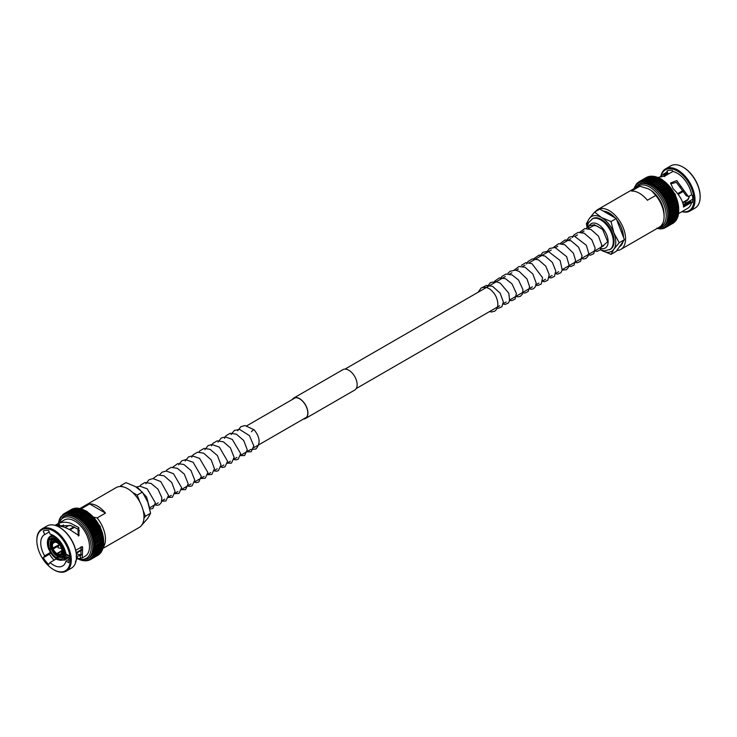 <?xml version="1.0" encoding="UTF-8"?>
<svg xmlns="http://www.w3.org/2000/svg" width="737" height="737" viewBox="0 0 737 737"><rect width="100%" height="100%" fill="white"/><g stroke="black" fill="none" stroke-linecap="round" stroke-linejoin="round"><path stroke-width="1.11" d="M598.186 226.72A11.23 6.486 -120 0 0 592.576 226.167L588.301 228.627M678.316 213.417L678.39 213.417A26.486 15.293 -120 0 0 678.39 213.389L678.491 211.934L678.39 213.389L670.9 217.737A26.486 15.293 -120 0 0 670.9 217.71L669.915 216.964A25.749 14.869 -120 0 1 669.776 218.355L670.9 217.737L669.776 218.355A0.894 0.516 60 0 1 669.657 218.272A0.894 0.516 60 0 1 669.767 218.373L670.716 219.138A26.486 15.293 -120 0 1 670.707 219.156L678.104 214.771L677.819 216.07M663.263 228.424L662.655 228.101L664.019 228.295L663.668 227.742L665.032 227.871L664.617 227.272L665.981 227.318L665.502 226.683L666.856 226.664A26.486 15.293 -120 0 0 666.865 226.646L666.322 225.983L667.658 225.891L667.059 225.181A0.894 0.516 60 0 0 666.967 225.043A0.894 0.516 60 0 0 667.077 225.172L668.376 225.006A26.486 15.293 -120 0 0 668.395 224.988L667.722 224.278L669.021 224.03A26.486 15.293 -120 0 0 669.03 224.002L668.312 223.274L669.574 222.942L668.809 222.169L670.044 221.763A26.486 15.293 -120 0 0 670.053 221.745L669.214 220.989A0.894 0.516 60 0 0 669.104 220.87A0.894 0.516 60 0 0 669.224 220.962L670.421 220.501L669.537 219.718A0.894 0.516 60 0 0 669.426 219.608A0.894 0.516 60 0 0 669.546 219.69L669.555 219.7M667.077 225.172A25.749 14.869 -120 0 0 667.722 224.278A0.894 0.516 60 0 1 667.63 224.14A0.894 0.516 60 0 1 667.722 224.278A25.749 14.869 -120 0 0 668.312 223.274A0.894 0.516 60 0 1 668.201 223.136A0.894 0.516 60 0 1 668.312 223.274A25.749 14.869 -120 0 0 668.809 222.169A0.894 0.516 60 0 1 668.699 222.049A0.894 0.516 60 0 1 668.809 222.169A25.749 14.869 -120 0 0 669.214 220.989M664.221 228.037L665.032 227.871L664.617 227.272A25.749 14.869 -120 0 0 665.502 226.683A0.894 0.516 60 0 1 665.419 226.535A0.894 0.516 60 0 1 665.502 226.683A25.749 14.869 -120 0 0 666.322 225.983A0.894 0.516 60 0 1 666.23 225.844A0.894 0.516 60 0 1 666.322 225.983A25.749 14.869 -120 0 0 667.059 225.181M664.47 228.037L663.668 227.742A25.749 14.869 -120 0 0 664.617 227.272A0.894 0.516 60 0 1 664.544 227.116A0.894 0.516 60 0 1 664.617 227.272L665.05 227.862A26.486 15.293 -120 0 0 665.041 227.862L664.977 227.89M663.282 228.433L662.655 228.101A25.749 14.869 -120 0 0 663.668 227.742A0.894 0.516 60 0 1 663.595 227.586A0.894 0.516 60 0 1 663.668 227.742L663.862 228.359M660.813 228.765L660.463 228.452A0.894 0.516 60 0 0 660.416 228.304A0.894 0.516 60 0 0 660.49 228.452L661.218 228.866L661.586 228.341A25.749 14.869 -120 0 0 662.655 228.101A0.894 0.516 60 0 1 662.591 227.945A0.894 0.516 60 0 1 662.655 228.101L662.968 228.599M661.218 228.866L661.586 228.341L662.683 228.682M660.49 228.452A25.749 14.869 -120 0 0 661.586 228.341A0.894 0.516 60 0 1 661.531 228.184A0.894 0.516 60 0 1 661.586 228.341L662.047 228.663M659.458 228.783L659.302 228.452A0.894 0.516 60 0 0 659.265 228.304A0.894 0.516 60 0 0 659.329 228.461L660.112 228.903M658.979 228.82L658.123 228.341L659.431 228.783M659.302 228.452A25.749 14.869 -120 0 1 658.123 228.341A0.894 0.516 60 0 1 658.077 228.184A0.894 0.516 60 0 1 658.104 228.332L656.888 228.101M684.627 202.058A18.093 10.447 -120 0 0 686.562 202.795M692.752 199.23L683.236 204.72M688.395 196.429L686.276 195.766L676.4 182.361L670.624 183.863M700.15 196.604A23.621 13.635 -120 0 0 700.15 196.309A23.621 13.635 -120 0 0 683.448 167.382L682.923 167.078A24.358 14.067 -120 0 0 670.744 165.871L665.594 168.847A24.358 14.067 -120 0 0 660.96 175.903M681.937 211.648A24.358 14.067 -120 0 0 689.952 211.04L695.102 208.064A24.358 14.067 -120 0 0 700.15 196.917A24.358 14.067 -120 0 0 682.923 167.078L683.448 167.382M689.952 211.04A24.358 14.067 -120 0 0 693.692 191.519A24.358 14.067 -120 0 0 677.773 170.054A24.358 14.067 -120 0 0 665.594 168.847M682.167 211.519A23.621 13.635 -120 0 0 693.766 196.908A23.621 13.635 -120 0 0 677.248 170.956A23.621 13.635 -120 0 0 661.181 175.71M688.892 196.355L687.999 196.06L688.892 196.355L691.647 194.761A20.885 12.059 -120 0 0 677.248 173.195A20.885 12.059 -120 0 0 672.899 171.445L664.756 176.143L657.57 177.497M679.468 213.076L678.528 213.619M679.219 213.214L687.685 208.331A20.885 12.059 -120 0 0 691.647 202.353L683.503 207.051L683.503 206.296C682.784 200.639 679.265 194.715 672.945 188.534L670.652 182.933L676.759 180.556L687.999 196.06L686.101 195.554M638.38 184.554A24.358 14.067 -120 0 1 650.559 185.761A24.358 14.067 -120 0 1 666.469 207.235A24.358 14.067 -120 0 1 662.738 226.756L663.936 226.066A24.358 14.067 -120 0 0 667.667 206.544A24.358 14.067 -120 0 0 651.748 185.079A24.358 14.067 -120 0 0 639.569 183.872L634.889 188.119M616.832 250.488A23.022 13.294 -120 0 0 620.803 249.41L659.32 227.171A23.022 13.294 -120 0 0 664.092 216.641A23.022 13.294 -120 0 0 655.755 195.416L647.39 200.243A23.022 13.294 -120 0 0 639.449 193.278A23.022 13.294 -120 0 0 631.508 191.076L639.873 186.249A23.022 13.294 -120 0 0 636.307 187.309L597.79 209.538A23.022 13.294 -120 0 0 595.468 211.574M620.803 249.41A23.022 13.294 -120 0 0 624.331 230.967A23.022 13.294 -120 0 0 609.296 210.681A23.022 13.294 -120 0 0 597.79 209.538M615.22 217.977A20.092 11.599 -120 0 0 609.296 213.067L609.296 213.067A20.092 11.599 -120 0 0 603.382 211.141M609.96 213.472A18.268 10.548 -120 0 0 604.957 212.053M639.873 186.249L648.109 188.727L651.453 190.662L655.755 195.416M669.288 220.999L677.92 216.153A26.486 15.293 -120 0 0 677.92 216.153L678.197 214.835A26.486 15.293 -120 0 0 678.206 214.808L678.316 213.444L678.206 214.808L670.716 219.138M668.929 222.215L677.45 217.295M677.533 217.443A26.486 15.293 -120 0 0 677.543 217.415L677.764 216.052L677.543 217.415L670.053 221.745M668.487 223.348L669.574 222.942A26.486 15.293 -120 0 0 669.583 222.924L676.99 218.438M677.082 218.594L677.349 217.24L677.082 218.594A26.486 15.293 -120 0 0 677.082 218.594L669.574 222.942M667.962 224.389L676.511 219.7A26.486 15.293 -120 0 0 676.52 219.681L669.03 224.002M676.852 218.336L676.575 219.718L668.726 224.251M667.363 225.329L675.875 220.685A26.486 15.293 -120 0 0 675.884 220.667L668.395 224.988M676.271 219.34L675.921 220.685L668.146 225.181M666.681 226.167L667.658 225.891A26.486 15.293 -120 0 0 667.667 225.872L675.166 221.551L667.482 226.01M675.608 220.252L675.184 221.561A26.486 15.293 -120 0 1 675.147 221.561L667.658 225.891M665.926 226.904L674.346 222.334A26.486 15.293 -120 0 0 674.364 222.325L666.865 226.646M674.862 221.054L674.364 222.325L666.745 226.729M665.106 227.521L665.981 227.318A26.486 15.293 -120 0 0 665.99 227.309L673.415 222.721M674.042 221.754L673.489 222.989A26.486 15.293 -120 0 0 673.489 222.989L665.981 227.318M673.48 222.998L672.577 223.514M634.502 187.585L634.29 188.948L634.686 187.778A0.894 0.516 60 0 1 634.806 187.88A0.894 0.516 60 0 1 634.695 187.76L634.962 186.406L634.695 187.76A25.749 14.869 -120 0 1 635.183 186.682L634.972 186.387M636.16 184.333L635.193 186.664A0.894 0.516 60 0 0 635.303 186.793A0.894 0.516 60 0 0 635.183 186.682M636.879 183.449L636.446 184.747A25.749 14.869 -120 0 0 635.773 185.66L635.764 185.678A0.894 0.516 60 0 1 635.874 185.788A0.894 0.516 60 0 1 635.773 185.66A25.749 14.869 -120 0 0 635.193 186.664M637.183 183.273L637.173 183.955A25.749 14.869 -120 0 0 636.446 184.747A0.894 0.516 60 0 1 636.538 184.895A0.894 0.516 60 0 1 636.446 184.747L636.372 184.204M672.208 191.012L671.536 190.293L672.208 191.012A0.894 0.516 -120 0 1 672.153 191.076A0.894 0.516 60 0 1 672.172 191.067L663.622 195.996A0.894 0.516 60 0 0 663.595 196.024A0.894 0.516 60 0 0 663.668 195.95L664.037 194.623L662.674 194.448L662.968 193.076A26.486 15.293 -120 0 0 662.95 193.048L661.605 192.974L661.844 191.592L660.49 191.565A0.894 0.516 60 0 0 660.416 191.638A0.894 0.516 60 0 0 660.463 191.537L660.674 190.174A26.486 15.293 -120 0 0 660.647 190.146L659.329 190.22A0.894 0.516 60 0 0 659.265 190.303A0.894 0.516 60 0 0 659.302 190.201L659.458 188.829A26.486 15.293 -120 0 0 659.431 188.81L658.123 188.948A0.894 0.516 60 0 0 658.077 189.05A0.894 0.516 60 0 0 658.104 188.93L658.205 187.566L656.888 187.769A0.894 0.516 60 0 0 656.851 187.871A0.894 0.516 60 0 0 656.87 187.742L656.925 186.387A26.486 15.293 -120 0 0 656.897 186.369L655.635 186.664A0.894 0.516 60 0 0 655.598 186.774A0.894 0.516 60 0 0 655.608 186.645L655.617 185.309L654.355 185.66A0.894 0.516 60 0 0 654.327 185.779A0.894 0.516 60 0 0 654.327 185.641L654.29 184.324A26.486 15.293 -120 0 0 654.263 184.305L653.065 184.757A0.894 0.516 60 0 0 653.037 184.876A0.894 0.516 60 0 0 653.037 184.738L652.954 183.439L651.766 183.946A0.894 0.516 60 0 0 651.748 184.084A0.894 0.516 60 0 0 651.738 183.937L651.619 182.665A26.486 15.293 -120 0 0 651.6 182.656L650.467 183.255L650.283 182.011L649.168 182.665A0.894 0.516 60 0 0 649.177 182.813A0.894 0.516 60 0 0 649.15 182.656L648.965 181.459A26.486 15.293 -120 0 0 648.938 181.449L647.897 182.196A0.894 0.516 60 0 0 647.906 182.343A0.894 0.516 60 0 0 647.869 182.186L647.657 181.035L646.635 181.836A0.894 0.516 60 0 0 646.653 181.984A0.894 0.516 60 0 0 646.607 181.827L646.377 180.731A26.486 15.293 -120 0 0 646.349 180.722L645.4 181.597L645.124 180.547A26.486 15.293 -120 0 0 645.096 180.537L644.202 181.477L643.898 180.482A26.486 15.293 -120 0 0 643.88 180.482L643.033 181.477L642.728 180.547L641.918 181.597A0.894 0.516 60 0 0 641.973 181.753A0.894 0.516 60 0 0 641.899 181.597L641.605 180.722A26.486 15.293 -120 0 0 641.586 180.731L640.849 181.836A0.894 0.516 60 0 0 640.914 181.993A0.894 0.516 60 0 0 640.831 181.836L640.536 181.035A26.486 15.293 -120 0 0 640.517 181.035L639.836 182.186A0.894 0.516 60 0 0 639.909 182.343A0.894 0.516 60 0 0 639.817 182.196L639.523 181.459A26.486 15.293 -120 0 0 639.504 181.468L638.002 183.246A0.894 0.516 60 0 0 638.085 183.402A0.894 0.516 60 0 0 637.984 183.264L637.698 182.665L637.984 183.264L637.698 182.665L637.183 183.946A0.894 0.516 60 0 0 637.275 184.093A0.894 0.516 60 0 0 637.173 183.955M639.458 181.495L638.574 182.002A26.486 15.293 -120 0 0 638.555 182.011L638.868 182.675L638.574 182.002L639.43 181.514M639.523 181.459L646.994 177.138A26.486 15.293 -120 0 0 646.994 177.138L647.427 177.728L646.994 177.138L648.367 177.267L648.016 176.705L649.371 176.908M640.517 181.035L648.016 176.705A26.486 15.293 -120 0 0 648.007 176.714L640.517 181.035M648.007 176.714L648.376 177.258L648.007 176.714L640.536 181.035M649.094 176.383L649.094 176.401A26.486 15.293 -120 0 0 649.076 176.401L649.389 176.898L649.076 176.401L641.393 180.823L649.085 176.383M641.605 180.722L649.094 176.401L650.439 176.668L650.218 176.18L642.71 180.547A26.486 15.293 -120 0 0 642.71 180.547L650.2 176.217L651.554 176.548M650.458 176.668L650.2 176.217A26.486 15.293 -120 0 0 650.2 176.217L642.728 180.547M643.898 180.482L651.397 176.152A26.486 15.293 -120 0 0 651.37 176.152L643.539 180.629L651.388 176.097L652.724 176.548M652.742 176.548L644.202 181.477A0.894 0.516 60 0 1 644.239 181.634A0.894 0.516 60 0 1 644.202 181.477A25.749 14.869 -120 0 0 643.033 181.477A0.894 0.516 60 0 1 643.088 181.634A0.894 0.516 60 0 1 643.033 181.477A25.749 14.869 -120 0 0 641.918 181.597M645.124 180.547L652.614 176.217L653.922 176.659L652.614 176.217A26.486 15.293 -120 0 0 652.586 176.217M653.94 176.668L645.4 181.597A0.894 0.516 60 0 1 645.428 181.753A0.894 0.516 60 0 1 645.4 181.597A25.749 14.869 -120 0 0 644.202 181.477M653.866 176.401L655.156 176.898L653.866 176.401A26.486 15.293 -120 0 0 653.839 176.401L646.377 180.731M655.175 176.908L647.63 181.026A26.486 15.293 -120 0 0 647.63 181.026L646.635 181.836A25.749 14.869 -120 0 1 647.869 182.186M655.147 176.705L656.409 177.258L655.147 176.705A26.486 15.293 -120 0 0 655.129 176.705L647.657 181.035M648.965 181.459L656.455 177.138L657.69 177.728L656.455 177.138A26.486 15.293 -120 0 0 656.427 177.129L647.897 182.196A25.749 14.869 -120 0 1 649.15 182.656M657.717 177.737L650.264 181.993A26.486 15.293 -120 0 0 650.264 181.993L649.168 182.665A25.749 14.869 -120 0 1 650.439 183.237A0.894 0.516 60 0 1 650.458 183.393A0.894 0.516 60 0 1 650.467 183.255L659.007 178.317M657.782 177.681L658.979 178.308L657.782 177.681A26.486 15.293 -120 0 0 657.754 177.672L650.283 182.011M651.619 182.665L659.108 178.345L660.278 179.008L659.108 178.345A26.486 15.293 -120 0 0 659.09 178.326M660.306 179.017L652.936 183.43A26.486 15.293 -120 0 0 652.936 183.43L651.766 183.946A25.749 14.869 -120 0 1 653.037 184.738M661.605 179.819L660.453 179.119L661.762 179.975L654.263 184.305M662.6 180.279L661.688 179.644L653.065 184.757A25.749 14.869 -120 0 1 654.327 185.641M654.29 184.324L661.78 179.994L662.876 180.712L661.78 179.994A26.486 15.293 -120 0 0 661.762 179.975M662.978 180.574L654.355 185.66A25.749 14.869 -120 0 1 655.608 186.645M662.895 180.731L655.589 185.291A26.486 15.293 -120 0 0 655.589 185.291L663.107 180.98L664.157 181.717L656.897 186.369M663.079 180.961A26.486 15.293 -120 0 1 663.107 180.98L664.175 181.735M664.258 181.615L655.635 186.664A25.749 14.869 -120 0 1 656.87 187.742M665.437 182.831L666.93 184.48L659.431 188.81M665.52 182.739L656.888 187.769A25.749 14.869 -120 0 1 658.104 188.93M665.695 183.246L658.205 187.566A26.486 15.293 -120 0 0 658.178 187.548L665.677 183.218A26.486 15.293 -120 0 0 665.677 183.218L666.644 184.001A0.894 0.516 60 0 0 666.617 184.112M666.736 183.946L658.123 188.948A25.749 14.869 -120 0 1 659.302 190.201M659.458 188.829L666.948 184.508L667.851 185.263L666.948 184.508A26.486 15.293 -120 0 0 666.93 184.48M667.925 185.245L659.329 190.22A25.749 14.869 -120 0 1 660.463 191.537M659.67 190.072L667.805 185.374A0.894 0.516 60 0 1 667.869 185.291L668.146 185.825L660.647 190.146M667.869 185.291L668.146 185.825L667.869 185.291A0.894 0.516 -120 0 0 667.851 185.263M660.674 190.174L668.164 185.853L669.012 186.608L668.164 185.853A26.486 15.293 -120 0 0 668.146 185.825M669.067 186.608L660.49 191.565A25.749 14.869 -120 0 1 661.586 192.947L661.605 192.974A0.894 0.516 60 0 1 661.531 193.039A0.894 0.516 60 0 1 661.605 192.974A25.749 14.869 -120 0 1 662.655 194.421A0.894 0.516 60 0 1 662.591 194.504A0.894 0.516 60 0 1 662.674 194.448A25.749 14.869 -120 0 1 663.668 195.95M660.721 191.463L668.966 186.71A0.894 0.516 60 0 1 669.03 186.636L669.316 187.244L661.826 191.565A26.486 15.293 -120 0 0 661.826 191.565L669.334 187.272L670.126 188.018L669.334 187.272A26.486 15.293 -120 0 0 669.316 187.244L669.03 186.636L669.316 187.244M661.743 192.919L670.071 188.11A0.894 0.516 60 0 1 670.145 188.046L670.44 188.727L662.95 193.048M670.145 188.046L670.44 188.727L670.145 188.046L661.614 192.965M662.968 193.076L670.458 188.755L671.195 189.492L670.458 188.755A26.486 15.293 -120 0 0 670.44 188.727M671.214 189.52L671.508 190.266L664.019 194.596A26.486 15.293 -120 0 0 664.019 194.596L671.536 190.293A26.486 15.293 -120 0 0 671.508 190.266L671.214 189.52A0.894 0.516 60 0 0 671.195 189.529A0.894 0.516 -120 0 0 671.195 189.492M673.157 192.587L672.54 191.887L673.157 192.587A0.894 0.516 -120 0 1 673.084 192.652L664.544 197.58A0.894 0.516 60 0 0 664.617 197.516L665.05 196.217A26.486 15.293 -120 0 0 665.032 196.189L663.687 195.978A0.894 0.516 60 0 0 663.622 195.996M672.172 191.067A0.894 0.516 60 0 1 672.227 191.04L672.522 191.86L665.032 196.189M672.227 191.04L672.522 191.86A26.486 15.293 -120 0 1 672.54 191.887L665.05 196.217M673.176 192.615L673.471 193.499L665.99 197.857L664.636 197.544A0.894 0.516 60 0 0 664.544 197.58L673.084 192.652A0.894 0.516 60 0 1 673.176 192.615L673.489 193.527A26.486 15.293 -120 0 0 673.471 193.499L665.981 197.82A26.486 15.293 -120 0 0 665.981 197.82L665.502 199.128A0.894 0.516 60 0 1 665.419 199.183A0.894 0.516 60 0 1 665.52 199.156L666.856 199.497A26.486 15.293 -120 0 1 666.865 199.524L666.322 200.768A0.894 0.516 60 0 1 666.23 200.814A0.894 0.516 60 0 1 666.331 200.796A25.749 14.869 -120 0 0 665.52 199.156M665.483 199.147L673.959 194.246A0.894 0.516 -120 0 0 673.996 194.236A0.894 0.516 60 0 1 674.06 194.227L674.346 195.167L666.856 199.497M674.06 194.227L674.346 195.167A26.486 15.293 -120 0 1 674.364 195.204L675.147 196.871L667.658 201.192L666.331 200.796A25.749 14.869 -120 0 1 667.059 202.426L667.667 201.229A26.486 15.293 -120 0 0 667.658 201.192M666.865 199.524L674.364 195.204L675.147 196.871A26.486 15.293 -120 0 1 675.166 196.899L675.875 198.585L668.376 202.915L667.077 202.454A0.894 0.516 60 0 1 666.967 202.463A0.894 0.516 60 0 1 667.077 202.454A25.749 14.869 -120 0 1 667.722 204.103L676.308 199.147M667.178 202.334L675.507 197.525A0.894 0.516 -120 0 0 675.608 197.498L675.875 198.585A26.486 15.293 -120 0 1 675.884 198.621L676.271 199.174A0.894 0.516 -120 0 1 676.17 199.193L667.925 203.946M676.916 200.823L668.312 205.78L669.03 204.665L667.74 204.131A0.894 0.516 60 0 0 667.63 204.121A0.894 0.516 60 0 0 667.722 204.103L668.395 202.942A26.486 15.293 -120 0 0 668.376 202.915M676.234 199.193A0.894 0.516 60 0 1 676.28 199.202L676.852 200.851A0.894 0.516 -120 0 1 676.741 200.86L668.606 205.559M676.28 199.202L676.511 200.307A26.486 15.293 -120 0 0 676.511 200.307L669.021 204.637A26.486 15.293 -120 0 0 669.021 204.637L676.52 200.344M677.883 204.158L669.408 209.05L670.053 208.11A26.486 15.293 -120 0 0 670.044 208.074L668.818 207.484L669.583 206.397A26.486 15.293 -120 0 0 669.574 206.36L668.321 205.807A0.894 0.516 60 0 0 668.201 205.789A0.894 0.516 60 0 0 668.312 205.78A25.749 14.869 -120 0 0 667.74 204.131M678.233 205.807L669.786 210.681L670.43 209.805A26.486 15.293 -120 0 0 670.421 209.778L669.224 209.142A0.894 0.516 60 0 0 669.104 209.105A0.894 0.516 60 0 0 669.214 209.115A25.749 14.869 -120 0 0 668.818 207.484A0.894 0.516 60 0 1 668.699 207.447A0.894 0.516 60 0 1 668.818 207.484L677.45 202.491M677.239 202.518A0.894 0.516 -120 0 0 677.349 202.518L677.082 202.067A26.486 15.293 -120 0 0 677.073 202.039L676.861 200.879A0.894 0.516 60 0 1 676.861 200.879L677.073 202.039L669.574 206.36M677.764 204.213L677.543 203.78A26.486 15.293 -120 0 0 677.533 203.753L677.358 202.555A0.894 0.516 60 0 1 677.358 202.555L677.533 203.753L670.044 208.074M670.421 209.778L677.911 205.448A26.486 15.293 -120 0 1 677.92 205.485L678.086 205.826M678.335 206.259L678.501 207.41L670.08 212.293L670.716 211.482L669.546 210.782A0.894 0.516 60 0 0 669.426 210.727A0.894 0.516 60 0 0 669.537 210.754A25.749 14.869 -120 0 0 669.224 209.142M678.206 207.152A26.486 15.293 -120 0 0 678.197 207.125L678.086 205.853L678.197 207.125L670.707 211.455A26.486 15.293 -120 0 0 670.707 211.455L678.316 207.429M669.915 216.936L670.992 216.254L669.915 216.936A25.749 14.869 -120 0 0 669.961 215.49L678.491 210.386A26.486 15.293 -120 0 0 678.491 210.358L678.491 211.906L670.992 216.227L669.961 215.49A0.894 0.516 60 0 1 669.841 215.407A0.894 0.516 60 0 1 669.961 215.49L670.992 214.716L669.915 213.96L670.9 213.122A26.486 15.293 -120 0 0 670.9 213.085L669.776 212.394A0.894 0.516 60 0 0 669.657 212.33A0.894 0.516 60 0 0 669.767 212.367A25.749 14.869 -120 0 0 669.546 210.782M669.961 215.462A25.749 14.869 -120 0 0 669.915 213.96A0.894 0.516 60 0 1 669.795 213.896A0.894 0.516 60 0 1 669.915 213.96L678.648 209.032L678.556 207.917M678.455 209.004L678.39 208.792A26.486 15.293 -120 0 0 678.39 208.764L678.316 207.465L678.39 208.764L670.9 213.085M669.675 195.692A13.92 8.033 -120 0 0 669.224 194.881M677.672 193.647L682.858 190.643M682.609 202.528L688.192 199.303L688.284 198.216M677.847 193.877L683.042 190.883M678.215 194.365L683.42 191.362M687.87 199.773A13.92 8.033 -120 0 1 686.469 200.998L688.036 199.626L682.692 202.758M619.375 246.858A20.092 11.599 -120 0 0 623.014 241.69M623.502 237.351A20.092 11.599 -120 0 0 616.648 219.672M664.092 216.641L664.092 214.366A20.231 11.681 -120 0 0 651.453 190.662M678.501 210.561L678.491 211.906A26.486 15.293 -120 0 1 678.491 211.934L670.992 216.254A26.486 15.293 -120 0 0 670.992 216.227M662.72 194.43L671.131 189.575A0.894 0.516 60 0 1 671.195 189.529L662.646 194.457M665.456 199.165L673.996 194.236A0.894 0.516 -120 0 0 674.042 194.2M666.359 200.731L674.77 195.876A0.894 0.516 -120 0 0 674.862 195.839L666.303 200.777M667.473 172.43A4.643 2.681 60 0 1 667.906 173.37L664.792 175.166L664.719 174.024L667.473 172.43L667.206 171.951L660.324 176.521M667.206 171.951A20.885 12.059 -120 0 0 666.81 172.163L663.291 174.19L664.682 176.604M667.906 173.37L666.957 170.92A21.926 12.658 60 0 1 672.356 170.44L672.77 171.509M691.472 194.863L692.43 195.416A21.926 12.658 60 0 1 692.43 202.611L690.532 201.514A4.643 2.681 60 0 1 691.26 202.03L691.647 202.353M679.956 187.465L681.264 186.525M686.276 195.766L688.146 196.116M672.135 191.086L663.659 195.987A25.749 14.869 -120 0 1 664.617 197.516M600.415 249.806L604.478 250.866L610.411 249.299A17.725 10.235 -120 0 0 613.12 235.103A17.725 10.235 -120 0 0 601.549 219.479A17.725 10.235 -120 0 0 592.686 218.603L588.356 222.97L587.242 227.162M614.907 217.802A17.541 10.125 -120 0 0 610.586 214.412A17.541 10.125 -120 0 0 606.275 212.818M490.298 311.152A1.824 1.41 90.5 0 0 491.478 312L494.582 311.217C500.773 307.163 496.839 295.869 493.256 292.432C489.644 287.872 485.619 286.38 481.15 287.955L478.138 292.23M601.742 246.803L607.675 241.745L602.626 229.428L600.287 227.945M616.206 218.548L624.414 239.7L619.227 242.694L613.857 232.855L611.019 221.551L616.206 218.548L599.798 209.078L594.612 212.072L589.241 218.64L586.403 223.744L587.039 227.401M611.019 221.551L601.549 217.544L594.612 212.072M624.414 239.7L616.206 251.372L611.019 254.366L613.857 249.263L619.227 242.694M601.06 250.073A20.092 11.599 -120 0 0 601.549 250.359L611.019 254.366M622.986 236.024A17.541 10.125 -120 0 0 620.582 226.029M617.928 221.432A17.541 10.125 -120 0 0 616.685 219.783M601.549 250.359A20.092 11.599 -120 0 0 613.857 249.263A20.092 11.599 -120 0 0 613.857 232.855A20.092 11.599 -120 0 0 601.549 217.544A20.092 11.599 -120 0 0 589.241 218.64A20.092 11.599 -120 0 0 587.343 226.314M103.604 541.032L95.239 545.859L95.856 545.122L94.732 544.394A25.749 14.869 60 0 1 94.861 545.933A0.894 0.516 -120 0 1 94.751 545.887A0.894 0.516 60 0 1 94.87 545.96A25.749 14.869 60 0 1 94.916 547.462L103.456 542.533M103.189 537.807L94.741 542.681L95.386 541.806L94.179 541.142A25.749 14.869 60 0 1 94.493 542.754A0.894 0.516 -120 0 1 94.382 542.727A0.894 0.516 60 0 1 94.502 542.782L94.502 542.782A25.749 14.869 60 0 1 94.723 544.367A0.894 0.516 -120 0 1 94.612 544.33A0.894 0.516 60 0 1 94.695 544.376L103.438 539.438M102.719 536.214L102.867 537.448A26.486 15.293 60 0 1 102.876 537.485L103.033 537.826M102.839 536.158L94.364 541.05L95.009 540.11A26.486 15.293 60 0 0 94.999 540.074L93.765 539.484A25.749 14.869 60 0 1 94.17 541.115A0.894 0.516 -120 0 1 94.06 541.105A0.894 0.516 60 0 1 94.179 541.142M102.314 534.546A0.894 0.516 -120 0 0 102.305 534.546L102.489 535.753A26.486 15.293 60 0 1 102.498 535.781L102.71 536.186M102.397 534.491L93.765 539.456L94.539 538.397L93.277 537.807A25.749 14.869 60 0 1 93.765 539.456A0.894 0.516 -120 0 1 93.654 539.447A0.894 0.516 60 0 1 93.765 539.484M101.19 531.193A0.894 0.516 -120 0 1 101.236 531.202L101.466 532.307A26.486 15.293 60 0 1 101.476 532.344L101.807 532.851A0.894 0.516 -120 0 1 101.817 532.879L102.305 534.518A0.894 0.516 -120 0 1 102.194 534.518M93.562 537.559L101.697 532.86A0.894 0.516 -120 0 0 101.807 532.851L101.476 532.344L101.807 532.851M101.872 532.823L93.35 537.743L93.986 536.665A26.486 15.293 60 0 0 93.977 536.637L92.687 536.131A25.749 14.869 60 0 1 93.267 537.78A0.894 0.516 -120 0 1 93.157 537.789A0.894 0.516 60 0 1 93.277 537.807M92.88 535.946L101.126 531.193A0.894 0.516 -120 0 0 101.227 531.165L100.84 530.612A26.486 15.293 60 0 1 100.84 530.612L100.757 529.636L100.831 530.585L93.35 534.942L92.678 536.103L101.264 531.147M93.35 534.942A26.486 15.293 60 0 0 93.332 534.915L92.033 534.454A25.749 14.869 60 0 1 92.678 536.103M92.134 534.334L100.462 529.525A0.894 0.516 -120 0 0 100.554 529.498L100.121 528.899A26.486 15.293 60 0 0 100.103 528.871L100.039 527.987L100.103 528.871L92.613 533.192L91.287 532.796A25.749 14.869 60 0 1 92.014 534.426L92.622 533.229L100.121 528.899M100.573 529.488L92.024 534.417A0.894 0.516 -120 0 1 91.922 534.463A0.894 0.516 60 0 1 92.033 534.454M91.314 532.731L99.725 527.876A0.894 0.516 -120 0 0 99.817 527.839L99.32 527.204L99.817 527.839L91.25 532.777A0.894 0.516 -120 0 0 91.277 532.768L91.821 531.524L90.476 531.156L90.946 529.857L98.445 525.527L98.998 526.2L98.445 525.527A26.486 15.293 60 0 0 98.426 525.499L98.371 524.762M98.933 526.246A0.894 0.516 -120 0 1 99.016 526.227L99.302 527.167A26.486 15.293 60 0 1 99.32 527.204L99.237 526.365M98.951 526.236L90.411 531.165A0.894 0.516 -120 0 0 90.458 531.128A0.894 0.516 60 0 0 90.375 531.184A0.894 0.516 -120 0 0 90.411 531.165L98.915 526.246A0.894 0.516 -120 0 0 98.998 526.2M90.946 529.857A26.486 15.293 60 0 0 90.937 529.82L89.592 529.544L90.006 528.217L88.633 527.978L97.091 523.086A0.894 0.516 -120 0 0 97.164 523.012L96.483 522.293L97.164 523.012M98.132 524.615A0.894 0.516 -120 0 0 98.039 524.652A0.894 0.516 -120 0 0 98.113 524.587L97.496 523.887L98.113 524.587M89.499 529.581A0.894 0.516 -120 0 0 89.573 529.516A0.894 0.516 60 0 0 89.499 529.581L98.039 524.652M97.431 523.196L97.477 523.86A26.486 15.293 60 0 1 97.496 523.887L90.006 528.217A26.486 15.293 60 0 1 90.006 528.217L97.477 523.86M88.993 526.623A26.486 15.293 60 0 0 88.974 526.596L87.629 526.448A25.749 14.869 60 0 1 88.624 527.95A0.894 0.516 -120 0 1 88.551 528.024A0.894 0.516 60 0 1 88.633 527.978L88.993 526.623L96.483 522.293A26.486 15.293 60 0 0 96.464 522.266L96.418 521.676M96.169 521.52A0.894 0.516 -120 0 0 96.086 521.575A0.894 0.516 -120 0 0 96.151 521.492L95.414 520.755L96.151 521.492M87.675 526.43L96.086 521.575M87.611 526.421L87.924 525.076A26.486 15.293 60 0 0 87.906 525.048L86.561 524.974A25.749 14.869 60 0 1 87.611 526.421A0.894 0.516 -120 0 1 87.546 526.504A0.894 0.516 60 0 1 87.629 526.448L96.151 521.529M87.224 524.891L95.11 520.036L95.395 520.727A26.486 15.293 60 0 1 95.414 520.755L87.924 525.076M95.101 520.046L95.101 520.046A0.894 0.516 -120 0 0 95.027 520.11L86.69 524.919M86.542 524.947L86.8 523.592A26.486 15.293 60 0 0 86.782 523.565L85.446 523.565A25.749 14.869 60 0 1 86.542 524.947A0.894 0.516 -120 0 1 86.487 525.039A0.894 0.516 60 0 1 86.561 524.974M86.165 523.445L85.446 523.565A0.894 0.516 60 0 0 85.372 523.639A0.894 0.516 -120 0 0 85.418 523.537L85.63 522.174L93.12 517.853L94.29 519.263A26.486 15.293 60 0 1 94.29 519.263L86.8 523.592M91.572 516.112A0.894 0.516 -120 0 1 91.618 516.02L93.102 517.825A26.486 15.293 60 0 1 93.12 517.853L93.986 518.636A0.894 0.516 -120 0 0 93.912 518.71L85.676 523.463M85.63 522.174A26.486 15.293 60 0 0 85.603 522.146L84.276 522.22A25.749 14.869 60 0 1 85.418 523.537M85.068 522.054L84.276 522.22A0.894 0.516 60 0 0 84.221 522.303A0.894 0.516 -120 0 0 84.258 522.201L84.414 520.829L91.904 516.508L92.825 517.291A0.894 0.516 -120 0 0 92.761 517.374L84.626 522.072M84.414 520.829A26.486 15.293 60 0 0 84.386 520.81L83.078 520.948A25.749 14.869 60 0 1 84.258 522.201M83.926 520.737L83.078 520.948A0.894 0.516 60 0 0 83.023 521.05A0.894 0.516 -120 0 0 83.06 520.93L83.161 519.567L90.651 515.237L91.6 516.001L90.651 515.237A26.486 15.293 60 0 0 90.623 515.218L90.393 514.831M83.161 519.567A26.486 15.293 60 0 0 83.134 519.548L81.844 519.769A25.749 14.869 60 0 1 83.06 520.93M82.756 519.493L81.844 519.769A0.894 0.516 60 0 0 81.798 519.871A0.894 0.516 -120 0 0 81.825 519.742L81.871 518.387L80.591 518.664A25.749 14.869 60 0 1 81.825 519.742M81.558 518.332L80.591 518.664A0.894 0.516 60 0 0 80.554 518.774A0.894 0.516 -120 0 0 80.563 518.645L80.573 517.31L88.062 512.98L89.103 513.717L88.062 512.98A26.486 15.293 60 0 0 88.035 512.961L87.832 512.712M89.131 513.735L89.37 514.067A26.486 15.293 60 0 1 89.37 514.067L81.871 518.387A26.486 15.293 60 0 1 81.871 518.387L89.343 514.039M80.573 517.31A26.486 15.293 60 0 0 80.545 517.291L79.31 517.66A25.749 14.869 60 0 1 80.563 518.645M80.333 517.273L79.31 517.66A0.894 0.516 60 0 0 79.283 517.779A0.894 0.516 -120 0 0 79.283 517.641L79.246 516.324L78.021 516.757A25.749 14.869 60 0 1 79.283 517.641M79.089 516.296L78.021 516.757A0.894 0.516 60 0 0 77.993 516.877A0.894 0.516 -120 0 0 77.993 516.738L77.91 515.439L76.722 515.946A25.749 14.869 60 0 1 77.993 516.738M85.262 511.017L86.717 511.975A26.486 15.293 60 0 1 86.736 511.994L79.246 516.324A26.486 15.293 60 0 1 79.246 516.324L86.717 511.975M86.561 511.819L85.4 511.119A26.486 15.293 60 0 1 85.4 511.119L77.91 515.439A26.486 15.293 60 0 1 77.91 515.439L85.381 511.1M77.846 515.421L76.722 515.946A0.894 0.516 60 0 0 76.703 516.084A0.894 0.516 -120 0 0 76.694 515.937L76.574 514.666L75.423 515.255L75.238 514.002L74.124 514.666L73.921 513.459L81.411 509.138L82.645 509.728M83.963 510.317L85.234 511.008M82.673 509.737L83.935 510.308M80.13 508.908L80.075 508.705A26.486 15.293 60 0 1 80.103 508.705L72.613 513.035A26.486 15.293 60 0 1 72.613 513.035L71.59 513.836A25.749 14.869 60 0 1 72.825 514.186A0.894 0.516 -120 0 1 72.862 514.343A0.894 0.516 60 0 1 72.843 514.196L73.893 513.449L72.843 514.196L72.613 513.035L71.59 513.836L71.323 512.731L70.356 513.597L70.07 512.537L69.149 513.477L68.854 512.482L76.353 508.152A26.486 15.293 60 0 0 76.326 508.152L68.495 512.62L76.344 508.097M80.103 508.705L81.365 509.249M78.896 508.668L80.112 508.899M68.854 512.482A26.486 15.293 60 0 0 68.836 512.482L67.988 513.477A25.749 14.869 60 0 1 69.131 513.477A0.894 0.516 -120 0 1 69.195 513.634A0.894 0.516 60 0 1 69.149 513.477L70.052 512.537A26.486 15.293 60 0 1 70.07 512.537L77.569 508.217L78.877 508.659M67.666 512.547L75.156 508.217A26.486 15.293 60 0 1 75.174 508.217L75.414 508.659L75.156 508.217L67.684 512.537A26.486 15.293 60 0 1 67.684 512.537L66.874 513.597A25.749 14.869 60 0 1 67.97 513.477A0.894 0.516 -120 0 1 68.034 513.634A0.894 0.516 60 0 1 67.988 513.477L67.399 512.666L75.543 508.134M75.174 508.217L75.782 508.134L75.174 508.217M66.597 512.989L74.041 508.383A26.486 15.293 60 0 1 74.05 508.401L66.56 512.722L65.805 513.836A25.749 14.869 60 0 1 66.855 513.597L66.597 512.989M65.805 513.836A0.894 0.516 60 0 0 65.869 513.993A0.894 0.516 -120 0 0 65.786 513.836L65.492 513.035L72.981 508.705A26.486 15.293 60 0 1 72.981 508.705L73.331 509.258L72.963 508.714L65.353 513.099L73.138 508.641M65.492 513.035A26.486 15.293 60 0 0 65.464 513.035L64.792 514.186A0.894 0.516 60 0 0 64.865 514.343A0.894 0.516 -120 0 0 64.773 514.196L64.478 513.459L72.779 508.963M63.585 514.279L62.958 515.246A25.749 14.869 60 0 1 63.824 514.675L63.529 514.002L64.386 513.505L63.529 514.002A26.486 15.293 60 0 1 63.52 514.011M63.087 514.408L61.392 516.748A25.749 14.869 60 0 1 62.12 515.955A25.749 14.869 60 0 1 62.94 515.264L63.078 514.417M61.392 516.748A0.894 0.516 60 0 0 61.493 516.886A0.894 0.516 -120 0 0 61.383 516.766L61.125 516.315L60.627 517.217M60.48 517.319L59.467 519.557M59.927 518.387L59.651 519.76A25.749 14.869 60 0 1 60.139 518.682A25.749 14.869 60 0 1 60.72 517.669A25.749 14.869 60 0 1 61.383 516.766M58.96 522.026A25.749 14.869 60 0 1 59.236 520.967A0.894 0.516 -120 0 1 59.356 521.059A0.894 0.516 60 0 1 59.236 520.948L59.457 519.585L59.089 520.819M69.057 559.319L65.962 561.097A18.093 10.447 60 0 1 62.599 566.007A18.093 10.447 60 0 1 53.552 565.113A18.093 10.447 60 0 1 50.042 562.524L56.205 558.959M65.962 561.097L68.734 562.699A21.926 12.658 -120 0 0 68.734 555.505L65.962 553.902A18.093 10.447 60 0 0 53.552 535.559A18.093 10.447 60 0 0 50.042 534.095L48.66 530.52A21.926 12.658 -120 0 0 43.262 531.009L44.644 534.583A18.093 10.447 60 0 0 44.506 534.657A18.093 10.447 60 0 0 44.644 555.809L50.337 552.52M44.644 534.583L49.213 531.948M78.297 535.983L77.938 529.12L70.789 525.601L60.139 525.767L58.969 526.31L58.545 525.177L57.025 526.052M62.544 526.587A18.093 10.447 60 0 1 63.281 524.91M81.724 554.519A18.093 10.447 60 0 1 76.298 553.671M76.344 556.26L80.877 555.458L81.024 547.6M54.077 569.922L53.552 569.618A23.621 13.635 60 0 1 36.85 540.691A23.621 13.635 60 0 1 53.552 531.045A23.621 13.635 60 0 1 70.255 559.973A23.621 13.635 60 0 1 53.552 569.618L54.077 569.922A24.358 14.067 60 0 0 66.256 571.129L71.406 568.153A24.358 14.067 60 0 0 76.455 557.006A24.358 14.067 60 0 0 59.227 527.167L59.752 527.471A23.621 13.635 60 0 1 76.455 556.398A23.621 13.635 60 0 1 76.455 556.693M36.85 540.396A24.358 14.067 60 0 1 36.85 540.083A24.358 14.067 60 0 1 41.898 528.936A24.358 14.067 60 0 1 54.077 530.143A24.358 14.067 60 0 1 69.987 551.608A24.358 14.067 60 0 1 66.256 571.129M55.063 525.352L64.294 520.018A20.885 12.059 60 0 1 74.741 521.05A20.885 12.059 60 0 1 88.376 539.456A20.885 12.059 60 0 1 85.179 556.186L82.268 557.863L82.618 547.517L80.775 547.011M57.947 526.476L59.457 526.061L64.285 527.084L70.19 529.903L79.006 535.661L78.767 527.545L70.789 523.334C66.348 521.86 62.295 521.879 58.638 523.39L60.139 525.767M82.618 547.517L82.286 546.568L75.727 550.355M77.422 558.72L82.268 557.863M76.445 557.531L77.514 557.402L75.367 561.815M76.16 556.647L77.514 557.402M76.703 517.07A24.358 14.067 60 0 1 92.622 538.544A24.358 14.067 60 0 1 88.891 558.066L87.694 558.757A24.358 14.067 60 0 0 91.425 539.235A24.358 14.067 60 0 0 75.515 517.761A24.358 14.067 60 0 0 63.336 516.554L64.524 515.863A24.358 14.067 60 0 1 76.703 517.07M79.845 508.576L116.197 487.59A23.022 13.294 60 0 1 127.704 488.732A23.022 13.294 60 0 1 142.738 509.009A23.022 13.294 60 0 1 139.21 527.462L102.867 548.448M80.895 508.797A23.022 13.294 60 0 1 81.245 508.77L89.61 503.942A23.022 13.294 60 0 1 97.551 506.135A23.022 13.294 60 0 1 105.492 513.109L97.127 517.936A23.022 13.294 60 0 1 103.198 547.416M57.486 555.818A9.498 5.481 60 0 1 51.286 547.444A9.498 5.481 60 0 1 52.742 539.834A9.498 5.481 60 0 1 57.486 540.304A9.498 5.481 60 0 1 63.695 548.678A9.498 5.481 60 0 1 62.24 556.288A9.498 5.481 60 0 1 57.486 555.818M103.06 537.863L103.152 539.125A26.486 15.293 60 0 1 103.162 539.152L103.41 541.004M94.732 544.394A0.894 0.516 60 0 0 94.695 544.376L103.162 539.152L103.346 540.765A26.486 15.293 60 0 1 103.346 540.792L95.856 545.122A26.486 15.293 60 0 1 95.856 545.122L103.346 540.765M95.672 543.482A26.486 15.293 60 0 0 95.663 543.445L94.511 542.791M102.775 536.241L102.867 537.448L95.377 541.778A26.486 15.293 60 0 1 95.386 541.806L102.876 537.485M102.406 534.611L102.489 535.753L94.999 540.074M101.946 532.952L102.028 534.039A26.486 15.293 60 0 1 102.038 534.067L94.539 538.397A26.486 15.293 60 0 1 94.539 538.397L102.028 534.039M101.393 531.294L101.466 532.307L93.977 536.637M76.547 514.656L84.046 510.326A26.486 15.293 60 0 1 84.064 510.345L76.574 514.666A26.486 15.293 60 0 1 76.574 514.666L75.423 515.255A25.749 14.869 60 0 1 76.694 515.937M75.22 513.993L82.71 509.672A26.486 15.293 60 0 1 82.737 509.682L75.238 514.002A26.486 15.293 60 0 1 75.238 514.002L74.124 514.666A25.749 14.869 60 0 1 75.395 515.237A0.894 0.516 60 0 0 75.414 515.393A0.894 0.516 -120 0 0 75.395 515.237M71.305 512.722L78.795 508.401A26.486 15.293 60 0 1 78.822 508.401L71.323 512.731A26.486 15.293 60 0 1 71.323 512.731L70.356 513.597A25.749 14.869 60 0 1 71.563 513.827A0.894 0.516 60 0 0 71.609 513.984A0.894 0.516 -120 0 0 71.563 513.827M74.345 508.899L74.032 508.401L74.345 508.899M72.383 509.728L71.95 509.138A26.486 15.293 60 0 1 71.968 509.129L72.383 509.728M64.478 513.459A26.486 15.293 60 0 0 64.46 513.468L71.959 509.138L64.46 513.468L63.843 514.666A25.749 14.869 60 0 1 64.773 514.196M58.794 522.192L58.684 523.556L58.794 522.192M79.31 559.272L80.545 559.862L79.31 559.272M81.871 560.295L80.591 559.742L81.825 560.092A25.749 14.869 60 0 1 80.766 559.807M81.825 560.092A0.894 0.516 60 0 0 81.798 559.945A0.894 0.516 -120 0 0 81.844 560.102L83.06 560.332A25.749 14.869 60 0 1 81.844 560.102L83.161 560.599M84.414 560.783L84.258 560.452A25.749 14.869 60 0 1 83.078 560.341L84.386 560.783L83.078 560.341A0.894 0.516 -120 0 1 83.023 560.184A0.894 0.516 60 0 1 83.06 560.332M84.258 560.452A0.894 0.516 60 0 0 84.221 560.304A0.894 0.516 -120 0 0 84.276 560.452L85.603 560.848M85.768 560.765L85.418 560.452A25.749 14.869 60 0 1 84.276 560.452M85.418 560.452A0.894 0.516 60 0 0 85.372 560.304A0.894 0.516 -120 0 0 85.446 560.452L87.906 560.599M88.21 560.424L87.611 560.102A25.749 14.869 60 0 1 86.561 560.332A0.894 0.516 -120 0 1 86.487 560.184A0.894 0.516 60 0 1 86.542 560.332L86.8 560.783L86.542 560.332A25.749 14.869 60 0 1 85.446 560.452M87.629 560.092L88.974 560.295L88.624 559.742L89.988 559.862L89.573 559.272A25.749 14.869 60 0 1 88.633 559.733A25.749 14.869 60 0 1 87.629 560.092A0.894 0.516 -120 0 1 87.546 559.945A0.894 0.516 60 0 1 87.611 560.102M88.818 560.36L88.624 559.742L89.426 560.037M97.533 555.514L89.997 559.862L89.573 559.272L90.006 559.862A26.486 15.293 60 0 1 89.988 559.862L90.863 559.365M89.573 559.272A0.894 0.516 60 0 0 89.499 559.116A0.894 0.516 -120 0 0 89.592 559.263L90.937 559.319L98.426 554.998L98.132 554.325L98.426 554.998A26.486 15.293 60 0 1 98.426 554.998L98.998 553.754M90.946 559.309L98.445 554.989L90.937 559.319A26.486 15.293 60 0 0 90.946 559.309L90.458 558.683L91.812 558.664L91.277 557.983A25.749 14.869 60 0 1 90.476 558.674A25.749 14.869 60 0 1 89.592 559.263M91.821 558.646A26.486 15.293 60 0 1 91.812 558.664L99.32 554.325L91.701 558.729L99.302 554.335L99.016 553.736L99.302 554.335A26.486 15.293 60 0 1 99.302 554.335L99.817 553.054M91.277 557.983A0.894 0.516 60 0 0 91.185 557.845A0.894 0.516 -120 0 0 91.287 557.973L92.613 557.891L100.103 553.561L99.827 553.045L100.103 553.561A26.486 15.293 60 0 0 100.121 553.551L100.573 552.234M92.622 557.872A26.486 15.293 60 0 1 92.613 557.891L100.324 553.358L92.622 557.872L92.014 557.181L100.831 552.686A26.486 15.293 60 0 0 100.84 552.667L101.466 551.7A26.486 15.293 60 0 1 101.466 551.7L101.807 550.336M93.35 556.988A26.486 15.293 60 0 1 93.332 557.006L101.098 552.382L93.35 556.988L92.678 556.278A25.749 14.869 60 0 1 92.033 557.163A25.749 14.869 60 0 1 91.287 557.973M101.531 551.709L93.977 556.02L93.267 555.274A25.749 14.869 60 0 1 92.687 556.26L93.977 556.02A26.486 15.293 60 0 1 93.977 556.02L101.476 551.681M101.531 551.718L93.977 556.02M95.948 548.227L103.447 543.906L103.456 542.561L103.447 543.906A26.486 15.293 60 0 1 103.447 543.934L95.948 548.254A26.486 15.293 60 0 1 95.948 548.254L94.87 548.936L95.948 548.254L94.916 547.49A25.749 14.869 60 0 1 94.87 548.936A0.894 0.516 -120 0 1 94.751 548.872A0.894 0.516 60 0 1 94.861 548.964L95.856 549.71L103.346 545.389L103.41 544.035L103.346 545.389A26.486 15.293 60 0 1 103.346 545.417L103.162 546.808A26.486 15.293 60 0 1 103.152 546.836L95.663 551.156A26.486 15.293 60 0 1 95.663 551.156L94.502 551.691L95.663 551.156L94.723 550.373A25.749 14.869 60 0 1 94.502 551.691A0.894 0.516 -120 0 1 94.382 551.608A0.894 0.516 60 0 1 94.493 551.718L95.386 552.474L102.876 548.153L103.033 546.79L102.876 548.153A26.486 15.293 60 0 1 102.867 548.181L102.498 549.415L94.999 553.763A26.486 15.293 60 0 0 95.009 553.745L94.17 552.99A25.749 14.869 60 0 1 93.765 554.15A0.894 0.516 -120 0 1 93.654 554.049A0.894 0.516 60 0 1 93.765 554.169L94.539 554.924L102.038 550.594L102.305 549.24L102.038 550.594A26.486 15.293 60 0 1 102.028 550.613L101.817 550.318M93.267 555.274A0.894 0.516 60 0 0 93.157 555.136A0.894 0.516 -120 0 0 93.277 555.247L102.028 550.613M93.765 554.169A25.749 14.869 60 0 1 93.277 555.247L94.529 554.943A26.486 15.293 60 0 0 94.539 554.924M94.17 552.99A0.894 0.516 60 0 0 94.06 552.87A0.894 0.516 -120 0 0 94.179 552.962L102.719 548.033L102.314 549.222M94.493 551.718A25.749 14.869 60 0 1 94.179 552.962L95.377 552.501A26.486 15.293 60 0 0 95.386 552.474M94.723 550.373A0.894 0.516 60 0 0 94.612 550.272A0.894 0.516 -120 0 0 94.732 550.346L103.346 545.417L103.162 546.808L95.672 551.129M94.861 548.964A25.749 14.869 60 0 1 94.732 550.346L95.856 549.738A26.486 15.293 60 0 0 95.856 549.71M52.447 537.899L49.895 539.373L48.964 537.374L50.531 536.002A13.92 8.033 60 0 1 53.184 535.357M49.895 539.373A11.599 6.697 60 0 1 51.028 538.397A11.599 6.697 60 0 1 56.5 538.784L56.5 537.66M57.164 538.406L56.5 538.784M65.326 527.462L67.776 526.043A13.92 8.033 60 0 1 70.079 525.398M73.94 526.826L69.416 529.433M48.716 538.784L48.808 537.697L49.572 539.843A11.599 6.697 60 0 0 49.572 548.65L48.716 548.724A12.99 7.499 60 0 1 48.716 538.784M50.724 547.987L49.572 548.65M51.489 538.738L49.572 539.843M49.047 549.572L49.895 549.498A11.599 6.697 60 0 0 56.5 557.716L56.5 558.849A12.99 7.499 60 0 1 49.047 549.572M68.946 557.108L65.842 558.895L64.616 558.563A12.99 7.499 60 0 1 57.164 559.226L57.818 559.613M57.772 556.979L56.5 557.716M51.046 548.835L49.895 549.498M50.825 548.264L49.13 549.24M64.248 557.227L63.769 557.504A11.599 6.697 60 0 1 62.636 558.489A11.599 6.697 60 0 1 57.164 558.093L57.164 559.226M63.769 557.504L64.616 558.563M58.472 557.338L57.164 558.093M81.825 550.078A13.92 8.033 60 0 1 81.696 550.161L76.252 553.303M81.733 549.719L76.206 552.916M66.017 553.929A12.99 7.499 60 0 1 64.948 558.093L66.173 558.425L68.919 556.84M64.156 548.19L64.091 548.227A11.599 6.697 60 0 1 64.091 557.034L64.948 558.093M81.669 549.48L76.169 552.658M57.164 538.24L57.164 539.162A11.599 6.697 60 0 1 61.521 543.372M63.566 546.918A11.599 6.697 60 0 1 63.769 547.379L63.787 547.379A10.336 5.97 60 0 1 63.843 555.91A10.336 5.97 60 0 1 57.486 556.499A10.336 5.97 60 0 1 50.18 543.842A10.336 5.97 60 0 1 57.486 539.613A10.336 5.97 60 0 1 60.904 542.561M97.127 517.936L94.05 517.236M94.87 545.96L95.948 546.688L103.447 542.358L103.41 541.032L103.447 542.358A26.486 15.293 60 0 1 103.447 542.386M94.916 547.49A0.894 0.516 60 0 0 94.797 547.407A0.894 0.516 -120 0 0 94.916 547.462L95.948 546.716A26.486 15.293 60 0 0 95.948 546.688M55.791 525.582L58.112 524.237L57.845 523.758L55.082 525.352M57.845 523.758L58.638 523.39M50.494 552.796L49.462 554.196A21.926 12.658 -120 0 0 54.114 560.175M41.898 528.936L47.048 525.96A24.358 14.067 60 0 1 59.227 527.167L59.752 527.471M44.644 555.809L43.262 557.78A21.926 12.658 -120 0 0 48.66 564.496L50.042 562.524M77.652 528.926A13.92 8.033 60 0 1 79.439 530.833M74.658 527.167L70.061 529.82M79.854 555.726L80.987 558.241M77.938 529.12L78.767 527.545M43.262 557.78L49.462 554.196M58.112 524.237L58.545 525.177M89.61 503.942L105.492 513.109M250.635 449.515L255.85 449.045C260.668 443.637 260.097 437.225 254.136 429.809A1.824 0.479 138.9 0 0 254.127 429.8A1.824 0.479 138.9 0 0 253.325 430.003A1.824 0.479 138.9 0 0 251.464 431.753M141.532 525.426L147.759 518.36L150.597 513.256L145.401 516.25L143.098 510.308M143.927 518.341L145.401 516.25M139.975 502.266L137.202 495.107L142.388 492.113L147.759 501.952L150.597 513.256M122.738 486.761L120.794 485.628L125.981 482.634L135.451 486.641L142.388 492.113M137.202 495.107L132.669 492.491M120.794 485.628L120.168 486.512M59.642 545.012A1.824 1.05 -120 0 0 59.043 545.058A1.824 1.05 -120 0 0 58.72 545.472L58.02 547.563M58.186 547.849L60.351 548.282A1.824 1.05 -120 0 0 60.867 548.217A1.824 1.05 -120 0 0 61.235 547.536M58.573 541.032L57.689 541.538A8.218 4.744 60 0 1 62.332 547.315L63.041 546.9M63.318 547.563L62.59 547.978A8.218 4.744 60 0 1 62.59 554.169L64.091 553.303M64.045 553.542L62.332 554.537A8.218 4.744 60 0 1 61.539 555.219A8.218 4.744 60 0 1 57.689 554.952L57.431 553.856A6.697 3.869 60 0 0 60.563 554.021A6.697 3.869 60 0 0 61.134 553.524L61.512 553.303M52.53 541.658A8.218 4.744 60 0 1 53.313 540.976A8.218 4.744 60 0 1 57.173 541.244L56.915 541.686A7.858 4.533 60 0 0 52.493 542.082L52.53 541.658M57.431 542.349L56.915 542.635L56.915 541.686M56.915 542.635A6.697 3.869 60 0 0 53.856 542.423A6.697 3.869 60 0 0 53.202 542.966L54.676 542.156M53.202 542.966L52.493 542.082M59.338 544.634L52.235 548.337A7.858 4.533 60 0 1 51.618 545.039A7.858 4.533 60 0 1 52.235 542.45L52.272 542.027A8.218 4.744 60 0 0 51.618 544.744A8.218 4.744 60 0 0 51.618 544.892M52.944 548.282A6.697 3.869 60 0 1 52.944 543.335L55.128 542.128M52.235 542.45L52.944 543.335M57.431 554.5L56.915 554.5A7.858 4.533 60 0 1 52.493 549.01L58.849 545.233M58.592 545.868L53.202 548.945A6.697 3.869 60 0 0 56.915 553.561L61.899 550.585M52.493 549.01L53.202 548.945M56.915 553.561L56.915 554.5M62.332 554.537L61.844 554.408A7.858 4.533 60 0 1 57.431 554.804M61.899 551.184L57.431 553.856M61.134 553.524L61.844 554.408M62.59 547.978L62.101 548.153A7.858 4.533 60 0 1 62.101 554.04L62.59 554.169M62.101 548.153L63.161 547.176M61.392 548.208A6.697 3.869 60 0 1 61.392 553.155L62.101 554.04M57.689 541.538L57.431 541.99A7.858 4.533 60 0 1 61.844 547.48L62.332 547.315M58.112 540.7L57.173 541.244M57.431 541.99L57.431 542.929A6.697 3.869 60 0 1 61.134 547.545L61.844 547.48M292.525 399.399A11.599 6.697 60 0 1 293.796 398.238A11.599 6.697 60 0 1 302.732 401.343A11.599 6.697 60 0 1 307.799 413.015A11.599 6.697 60 0 1 305.394 418.33A11.599 6.697 60 0 1 303.755 418.846M292.193 399.592A11.783 6.808 60 0 1 293.704 398.072L342.917 369.661A11.783 6.808 60 0 1 352 372.821A11.783 6.808 60 0 1 357.15 384.677A11.783 6.808 60 0 1 354.709 390.076L305.487 418.487A11.783 6.808 60 0 1 303.423 419.04M293.704 398.072A11.783 6.808 60 0 1 302.787 401.232A11.783 6.808 60 0 1 307.928 413.098A11.783 6.808 60 0 1 305.487 418.487M678.703 209.99A24.358 14.067 -120 0 0 661.485 179.45A24.358 14.067 -120 0 0 660.877 179.119M659.578 227.024A23.262 13.432 -120 0 0 665.4 209.161A23.262 13.432 -120 0 0 649.785 187.106A23.262 13.432 -120 0 0 636.565 187.161M678.39 213.389L670.9 217.71M669.546 219.69A25.749 14.869 -120 0 0 669.767 218.373M670.421 220.501A26.486 15.293 -120 0 0 670.43 220.483L677.911 216.181M669.224 220.962A25.749 14.869 -120 0 0 669.537 219.718M659.329 228.461A25.749 14.869 -120 0 0 660.463 228.452M657.496 228.23A25.749 14.869 -120 0 0 658.104 228.332M634.686 187.778A25.749 14.869 -120 0 0 634.474 188.359M637.984 183.264A25.749 14.869 -120 0 0 637.183 183.946M639.817 182.196A25.749 14.869 -120 0 0 638.887 182.665A25.749 14.869 -120 0 0 638.002 183.246M640.831 181.836A25.749 14.869 -120 0 0 639.836 182.186M641.899 181.597A25.749 14.869 -120 0 0 640.849 181.836M646.607 181.827A25.749 14.869 -120 0 0 645.4 181.597M651.738 183.937A25.749 14.869 -120 0 0 650.467 183.255M652.954 183.439L660.453 179.119A26.486 15.293 -120 0 0 660.426 179.1M656.925 186.387L664.415 182.067A26.486 15.293 -120 0 0 664.387 182.048M665.502 199.128A25.749 14.869 -120 0 0 664.636 197.544M675.166 196.899L667.667 201.229M675.884 198.621L668.395 202.942M668.809 207.456A25.749 14.869 -120 0 0 668.321 205.807M677.082 202.067L669.583 206.397M677.543 203.78L670.053 208.11M677.92 205.485L670.43 209.805M669.915 213.942A25.749 14.869 -120 0 0 669.776 212.394M670.992 214.716A26.486 15.293 -120 0 0 670.992 214.688L678.491 210.386M678.39 208.792L670.9 213.122M688.192 199.303A13.92 8.033 -120 0 0 689.261 196.134M691.26 202.03L683.521 206.507M664.719 174.024L664.452 173.536M683.411 205.632L690.532 201.514M609.628 249.751A17.725 10.235 -120 0 0 612.346 235.545A17.725 10.235 -120 0 0 600.775 219.93A17.725 10.235 -120 0 0 591.912 219.055M599.964 248.222A14.067 8.125 -120 0 0 608.099 240.575A14.067 8.125 -120 0 0 598.186 224.407A14.067 8.125 -120 0 0 588.402 228.157M59.163 522.975A23.262 13.432 60 0 1 74.741 519.106A23.262 13.432 60 0 1 91.102 545.647A23.262 13.432 60 0 1 78.021 558.609M85.833 511.119A24.358 14.067 60 0 1 86.441 511.45A24.358 14.067 60 0 1 103.659 541.99M64.193 557.163A11.267 6.504 60 0 1 63.695 557.485L64.22 557.2M95.663 543.445L103.152 539.125M95.009 540.11L102.498 535.781M93.986 536.665L101.476 532.344M93.332 534.915L100.831 530.585M88.633 527.978A25.749 14.869 60 0 1 89.573 529.516A25.749 14.869 60 0 1 90.458 531.128A25.749 14.869 60 0 1 91.277 532.768M91.812 531.497A26.486 15.293 60 0 1 91.821 531.524L99.32 527.204L91.812 531.497M90.937 529.82L98.426 525.499M88.974 526.596L96.464 522.266M87.906 525.048L95.395 520.727M86.782 523.565L94.272 519.244M85.603 522.146L93.102 517.825M91.876 516.48A26.486 15.293 60 0 1 91.904 516.508L84.386 520.81M83.134 519.548L90.623 515.218M80.545 517.291L88.035 512.961M72.843 514.196A25.749 14.869 60 0 1 74.105 514.656M81.383 509.129L73.893 513.449A26.486 15.293 60 0 1 73.921 513.459M72.585 513.026L80.075 508.705M69.149 513.477A25.749 14.869 60 0 1 70.337 513.597M70.052 512.537L77.542 508.217M66.542 512.731A26.486 15.293 60 0 1 66.56 512.722L74.032 508.401M64.792 514.186A25.749 14.869 60 0 1 65.786 513.836M59.236 520.948A25.749 14.869 60 0 1 59.642 519.778M102.498 549.415A26.486 15.293 60 0 1 102.489 549.443L95.009 553.745M49.13 537.227A13.92 8.033 60 0 1 50.531 536.002L52.373 534.942M49.047 538.314A12.99 7.499 60 0 1 56.463 537.623M65.842 558.895A13.92 8.033 60 0 1 64.451 560.12L68.983 557.504M67.297 554.675A13.92 8.033 60 0 1 66.173 558.425M52.428 537.973A11.267 6.504 60 0 1 52.576 537.881L52.428 537.973C48.126 543.777 49.876 550.097 57.679 556.932L63.695 557.485M149.823 507.719L158.197 502.883M161.845 500.773L164.756 499.096M168.414 496.987L171.325 495.31M174.973 493.2L177.884 491.515M181.532 489.414L191.012 483.942M194.66 481.832L204.131 476.36M207.788 474.25L210.699 472.574M214.347 470.464L217.258 468.787M220.907 466.678L223.818 465.001M227.475 462.891L230.386 461.205M234.034 459.096L236.945 457.419M240.594 455.309L250.073 449.837M253.721 447.737L306.666 417.17M356.22 388.556L497.162 307.182M497.595 306.933L499.603 305.772M503.251 303.672L506.162 301.986M509.82 299.876L532.418 286.831M536.066 284.722L538.977 283.045M542.625 280.935L545.537 279.259M549.194 277.149L552.105 275.463M555.753 273.353L558.664 271.677M562.313 269.567L603.806 245.614M246.895 425.737L295.436 397.713M344.99 369.108L485.932 287.734M486.365 287.485L505.306 276.55M509.553 274.1L511.874 272.764M516.112 270.304L518.433 268.968M522.68 266.518L524.993 265.182M529.24 262.731L551.248 250.027M555.486 247.577L557.808 246.241M562.055 243.79L570.935 238.659M575.182 236.208L577.495 234.873M581.742 232.422L584.054 231.086M700.15 196.309L700.15 196.917M658.288 177.709L662.038 179.395L675.304 194.384L678.63 212.938M662.738 226.756L657.911 227.991M678.648 212.652L678.565 213.546L670.366 218.281M678.482 214.126L678.344 214.937L670.209 219.626M678.215 215.536L678.04 216.254L669.97 220.907M677.847 216.871L669.638 222.113M677.386 218.134L669.224 223.228M662.084 228.673L661.457 228.866M660.656 228.912L660.186 228.912M659.624 228.765L658.887 228.82M658.353 228.627L657.561 228.59M634.198 188.128L634.566 187.419M634.658 186.866L635.073 186.249M636.676 183.642L637.192 183.246M644.672 180.703L653.166 176.189M645.852 180.906L654.484 176.41M647.049 181.219L655.119 176.558L655.829 176.76M648.284 181.643L656.418 176.954L657.183 177.239M649.527 182.186L657.726 177.46L658.546 177.829M650.789 182.84L659.044 178.078L659.901 178.538M652.052 183.605L660.361 178.805L661.255 179.358M663.005 180.583L663.917 181.302M664.304 181.615L665.216 182.417M665.575 182.748L666.488 183.624M666.828 183.955L667.722 184.904M668.035 185.254L668.92 186.268M669.214 186.627L670.062 187.705M670.338 188.073L671.158 189.197M671.416 189.575L672.199 190.745M672.439 191.132L673.167 192.339M673.397 192.735L674.079 193.969M674.291 194.375L674.917 195.627M675.11 196.042L675.682 197.313M675.857 197.737L676.363 199.008M676.529 199.451L676.962 200.713M677.11 201.164L677.478 202.417M677.607 202.878L677.911 204.103M678.012 204.582L678.252 205.77M678.685 209.538L678.713 210.579L670.403 215.388M689.5 195.996L688.404 199.11M678.685 212.09L678.713 211.123M686.469 200.998L682.803 203.117M675.617 197.488L667.077 202.426M678.685 212.099L670.43 216.862M491.386 312L489.58 311.558M482.652 287.356L486.411 285.403L492.638 286.407L500.119 293.105L503.343 301.903L501.897 306.73L498.608 308.232L497.217 308.094M487.212 286.675L490.464 282.584L495.983 281.589L500.349 283.22L508.76 293.179L509.691 300.512L508.456 302.944L505.167 304.436L502.708 303.985M494.591 281.248L499.41 277.849L505.536 278.724L512.058 283.929L516.407 293.446L515.052 299.121L511.782 300.65L509.267 300.199M500.34 279.093L501.833 276.522L505.951 274.063L512.058 274.91L518.516 280.005L522.957 289.595L522.441 294.045L520.423 296.292L518.24 296.864L515.836 296.403M507.996 273.252L510.068 271.271L515.274 270.175L519.069 271.336L527.019 278.964L529.599 286.776L528.143 291.576L524.855 293.077L522.395 292.617M514.14 270.111L519.051 266.49L525.131 267.31L532.796 273.952L536.158 282.879L535.55 286.5L533.524 288.729L531.46 289.282L528.954 288.83M521.354 265.366L525.757 262.676L531.957 263.643L542.579 277.757L541.244 284.021L537.946 285.495L535.974 285.201M526.596 263.938L527.922 261.571L532.326 258.89L538.544 259.866L545.776 266.168L549.231 274.615L547.84 280.198L544.56 281.709L542.082 281.248M533.828 258.742L539.033 255.066L545.021 256.034L552.345 262.381L555.809 270.967L554.381 276.439L551.073 277.923L549.102 277.619M539.714 256.365L542.856 252.34L548.052 251.225L560.129 260.53L562.23 270.046L560.94 272.644L557.642 274.127L555.21 273.676M546.283 252.57L549.526 248.489L555.035 247.494L566.642 256.651L568.973 264.841L568.356 267.559L566.338 269.788L562.23 270.046M553.515 247.374L558.572 243.735L564.772 244.702L573.404 253.233L575.533 260.281L574.077 265.062L570.779 266.554L568.328 266.094M560.083 243.588L565.003 239.967L571.101 240.806L578.554 247.171L582.055 255.822L580.627 261.285L577.329 262.768L574.897 262.308M565.97 241.211L569.102 237.194L574.289 236.07L586.339 245.292L588.67 253.104L588.071 256.144L586.053 258.401L583.87 258.973L581.456 258.521M572.529 237.415L574.031 234.845L578.149 232.385L584.257 233.242L591.839 239.829L595.164 248.102L593.782 253.675L590.494 255.186L588.015 254.726M579.77 232.219L584.8 228.581L590.991 229.529L598.416 236.052L601.779 245.08L600.333 249.898L597.044 251.4L594.584 250.939M586.33 228.433L588.927 225.734L594.455 224.767L602.626 229.428M88.578 527.996L97.127 523.067M85.483 523.537L94.023 518.608M84.359 522.164L92.88 517.245M83.189 520.856L91.692 515.946M81.991 519.631L90.467 514.739M80.775 518.489L89.214 513.615M79.532 517.429L87.933 512.574M78.269 516.471L86.634 511.644L87.556 512.279M77.007 515.605L85.317 510.805L86.211 511.349M59.614 518.866L60.029 518.249M59.153 520.129L59.522 519.419M58.785 521.464L59.107 520.663M58.518 522.874L58.785 521.989M76.455 556.398L76.455 557.006M77.413 558.812L81.881 559.945L87.694 558.757M103.585 544.929L100.26 526.384L86.994 511.395L83.244 509.709M103.604 541.022L103.512 539.917M103.456 539.41L103.291 538.259M103.208 537.77L102.968 536.582M102.867 536.103L102.563 534.878M102.434 534.417L102.065 533.164M101.918 532.713L101.476 531.451M101.319 531.009L100.812 529.737M100.637 529.313L100.066 528.042M99.873 527.628L99.246 526.375M99.034 525.969L98.353 524.735M98.122 524.339L97.395 523.132M97.155 522.745L96.372 521.575M96.114 521.197L95.294 520.073M95.018 519.705L94.17 518.627M93.875 518.268L92.991 517.254M92.678 516.904L91.784 515.955M91.443 515.624L90.531 514.739M90.172 514.417L89.26 513.615M88.873 513.302L87.961 512.583M84.856 510.538L84 510.078L75.745 514.841M83.502 509.829L82.682 509.46L74.483 514.186M82.139 509.23L81.374 508.954L73.239 513.643M80.784 508.76L80.075 508.558L72.005 513.219M79.439 508.41L70.807 512.906M78.113 508.18L69.628 512.703M76.814 508.088L76.344 508.088M78.454 559.171L79.366 559.484M79.817 559.761L80.72 559.973M81.171 560.24L82.019 560.36M82.516 560.59L83.309 560.627M83.834 560.811L84.58 560.765M86.404 560.866L87.04 560.673M94.179 555.228L102.342 550.134M94.594 554.113L102.802 548.872M94.926 552.907L102.996 548.254L103.171 547.536M95.165 551.626L103.3 546.937L103.438 546.126M95.322 550.281L103.521 545.546L103.604 544.652M95.386 548.862L103.641 544.09L103.668 543.123M48.596 537.89C47.002 540.663 46.965 544.256 48.504 548.687M48.835 549.526L56.694 559.272M57.357 559.659L64.451 560.12M103.641 541.538L103.668 542.579L95.359 547.388M58.545 523.334L63.336 516.554M36.85 540.691L36.85 540.083M77.431 557.209L76.455 556.352M135.958 486.936L138.059 487.949L146.589 497.005L149.823 508.917M254.127 429.8L245.025 425.535L240.907 426.668L237.683 430.74M246.619 451.836L251.179 451.735L253.814 445.903L249.465 435.65L239.58 429.404L234.338 430.454L231.123 434.526M240.05 455.623L244.601 455.54L247.254 449.754L243.726 440.514L236.384 434.185L230.23 433.273L226.093 435.696L224.564 438.312M233.491 459.418L235.923 459.87L238.106 459.289L240.695 453.633L232.266 439.381L225.319 436.903L221.201 438.036L217.995 442.108M226.932 463.204L231.464 463.122L234.126 457.382L230.359 447.755L223.329 441.795L217.139 440.846L212.873 443.398L211.436 445.894M220.363 466.991L222.777 467.451L224.969 466.871L227.567 461.261L219.386 447.129L211.888 444.485L208.009 445.664L204.877 449.681M213.804 470.777L216.273 471.238L218.355 470.694L220.999 464.9L217.424 455.595L210.073 449.312L203.946 448.437L199.819 450.878L198.99 452.057M207.696 474.729L211.795 474.481L214.439 468.677L211.178 459.842L203.661 453.172L197.461 452.205L193.186 454.757L191.749 457.262M201.137 478.516L205.218 478.267L207.88 472.5L199.598 458.432L192.366 455.853L188.442 456.949L185.19 461.049M194.117 482.145L196.539 482.606L198.723 482.026L201.321 476.388L193.112 462.274L185.623 459.639L181.753 460.818L178.621 464.835M187.548 485.932L190.008 486.392L192.081 485.858L194.752 480.109L190.966 470.473L183.946 464.522L177.764 463.582L172.734 467.212M180.989 489.727L185.549 489.626L188.193 483.813L184.278 474.094L177.285 468.262L171.15 467.378L167.013 469.819L166.175 471.007M174.881 493.67L178.962 493.431L181.634 487.682L173.481 473.679L166.175 471.007L162.085 472.177L159.607 474.794M168.322 497.466L172.394 497.226L175.065 491.487L171.749 482.495L164.029 475.789L157.948 474.969L153.047 478.58M161.689 501.234L165.88 500.985L168.506 495.43L160.712 481.528L152.992 478.58L149.077 479.686L145.815 483.785M154.742 504.882L157.147 505.342L159.33 504.771L161.348 502.523L161.818 497.668L158.004 489.211L151.067 483.435L144.913 482.532L140.776 484.955L139.919 486.162M149.86 509.092L152.799 508.539L155.378 502.883L147.253 488.852L139.938 486.162L136.281 487.065M63.06 546.955L60.867 548.217M61.539 555.219L63.981 553.809M53.313 540.976L55.763 539.567"/></g></svg>
